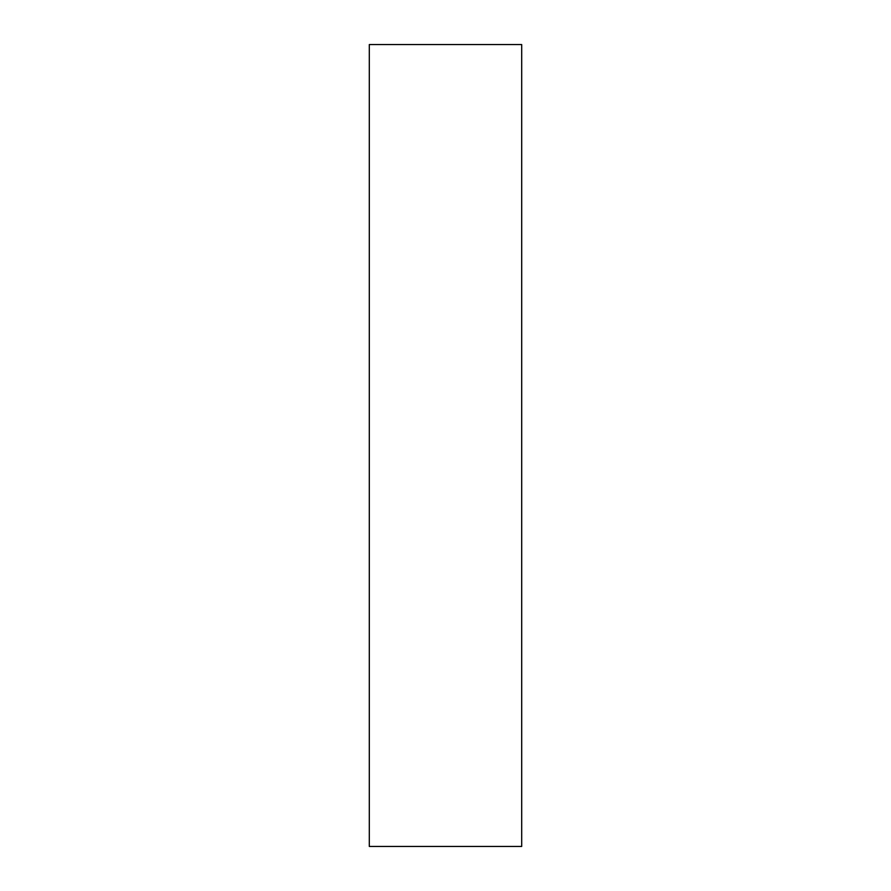 <?xml version="1.0" encoding="UTF-8"?>
<svg xmlns="http://www.w3.org/2000/svg" width="891" height="891" viewBox="0 0 891 891"><rect width="100%" height="100%" fill="white"/><g stroke="black" fill="none" stroke-linecap="round" stroke-linejoin="round"><path stroke-width="1.34" d="M521.692 44.55L369.308 44.55L369.308 846.45L521.692 846.45L521.692 44.55"/></g></svg>
